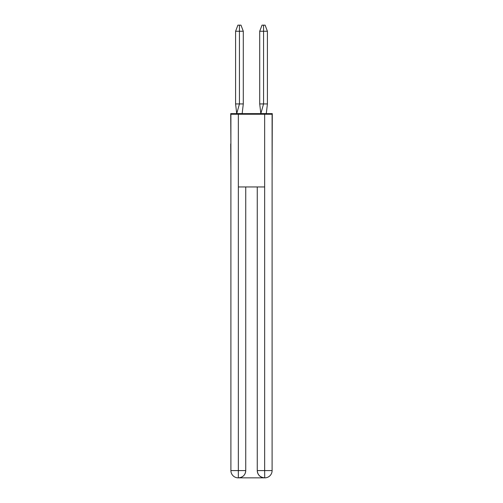 <?xml version="1.0" encoding="UTF-8"?>
<svg xmlns="http://www.w3.org/2000/svg" width="503" height="503" viewBox="0 0 503 503"><rect width="100%" height="100%" fill="white"/><g stroke="black" fill="none" stroke-linecap="round" stroke-linejoin="round"><path stroke-width="0.75" d="M230.896 143.933L230.714 113.628L272.286 113.628L272.104 170.957M230.714 143.933L230.896 170.957M267.414 103.932L263.566 103.932L260.837 113.577L266.294 113.577L267.414 103.932L267.414 31.255L263.566 31.255L263.566 103.932L259.705 103.932L260.831 113.577M267.414 31.255L265.1 25.15L263.559 25.15L263.566 31.255L259.705 31.255L259.705 103.932M263.559 25.15L262.019 25.15L259.705 31.255M243.295 103.932L239.447 103.932L239.441 25.15L240.981 25.15L243.295 31.255L243.295 103.932L242.169 113.577L236.706 113.577L235.586 103.932L239.447 103.932L236.718 113.628M235.586 103.932L235.586 31.255L239.447 31.255L239.441 25.15L239.447 31.255L239.441 25.15L239.447 31.255L239.441 25.15L239.447 31.255L239.441 25.15L239.447 31.255L243.295 31.255M239.447 31.255L239.441 25.15L237.9 25.15L235.586 31.255M264.829 477.85A7.275 7.275 0 0 0 272.104 470.575A7.275 7.275 0 0 1 264.829 477.85L264.528 477.85A7.275 7.275 0 0 1 257.259 470.575L257.259 186.959L257.259 470.575C257.63 474.863 260.051 477.29 264.528 477.85L238.171 477.85A7.275 7.275 0 0 1 230.896 470.575L230.896 114.238L238.347 114.238L238.347 186.959L264.653 186.959L264.653 114.238L238.347 114.238M264.653 114.238L272.104 114.238L272.104 470.575L264.653 470.575L264.71 477.85M245.741 186.959L245.741 470.575A7.275 7.275 0 0 1 238.472 477.85C242.968 477.378 245.389 474.958 245.741 470.575L245.741 186.959M230.896 470.575L238.347 470.575L238.347 477.85M245.741 470.575L238.347 470.575L238.347 186.959M257.259 470.575L264.653 470.575L264.653 186.959"/></g></svg>
